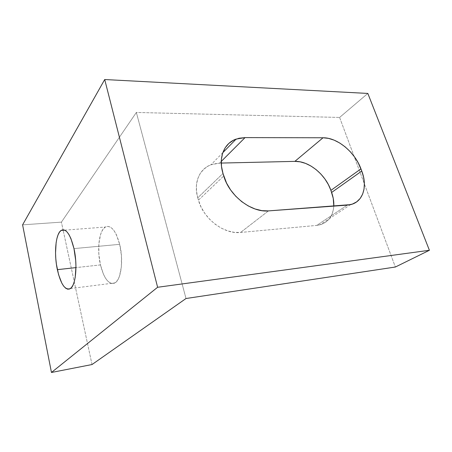 <?xml version="1.0" encoding="UTF-8"?>
<svg xmlns="http://www.w3.org/2000/svg" width="452" height="452" viewBox="0 0 452 452"><rect width="100%" height="100%" fill="white"/><g stroke="black" fill="none" stroke-linecap="round" stroke-linejoin="round"><path stroke-width="0.34" stroke-dasharray="2.26 1.69" d="M100.451 264.923L75.953 267.612L100.451 264.923L98.864 254.318L98.869 243.792L100.485 234.808L101.847 231.305L103.519 228.661L105.457 226.983L107.587 226.362L109.836 226.836L112.107 228.424L114.322 231.079L116.379 234.712L119.684 244.334C115.78 230.503 111.006 224.734 105.372 227.034C99.061 230.441 96.762 249.566 100.451 264.923C104.118 278.997 108.96 284.986 114.983 282.895C121.125 279.788 123.695 260.132 119.684 244.334L121.447 255.753L121.356 267.03L119.447 276.285L117.91 279.669L116.079 282.048L114.028 283.347L111.842 283.545L109.604 282.653L107.406 280.72L105.322 277.856L103.429 274.166L100.451 264.923M73.975 248.6L119.684 244.334L73.975 248.6M339.605 117.447L395.364 267.025L339.605 117.447L136.357 112.452L61.41 222.13L22.6 224.842L61.41 222.13L63.048 229.763L61.41 222.13L136.357 112.452L186.009 298.518L136.357 112.452L339.605 117.447L367.832 93.434L339.605 117.447M92.027 364.538L63.161 230.277L92.027 364.538M197.767 197.79L196.473 191.038L196.49 184.546L197.795 178.574L200.315 173.348L203.931 169.065L208.479 165.873L213.768 163.867L221.26 163.065L219.587 163.104L221.26 161.426L219.587 163.104L210.999 164.731C199.355 168.924 193.354 182.913 197.767 197.79L198.451 200.174L197.767 197.79L222.983 173.449L197.767 197.79M333.802 206.112L333.384 209.638L331.881 214.57L329.361 218.774L325.915 222.068L321.649 224.311L316.716 225.401L240.571 232.452L234.277 232.351L227.757 230.899L221.282 228.141L215.118 224.181L209.536 219.18L204.767 213.338L201.021 206.914L198.451 200.174L223.746 175.975L198.451 200.174C203.355 218.819 224.102 234.503 240.571 232.452L316.716 225.401L347.305 205.129L316.716 225.401L319.965 224.836C328.434 222.203 333.051 215.96 333.802 206.112M268.471 210.898L240.571 232.452L268.471 210.898M64.772 230.153L105.372 227.034M70.399 288.562L114.983 282.895M222.808 152.674L210.999 164.731M350.639 204.609L319.965 224.836"/><path stroke-width="0.68" d="M57.353 269.652C53.884 253.679 55.613 233.904 61.11 230.435C66.032 228.113 70.326 234.17 73.975 248.6L70.919 238.554L69.049 234.746L67.06 231.961L65.031 230.288L63.048 229.763L61.184 230.384L59.506 232.102L58.076 234.825L56.929 238.436L56.116 242.792L55.539 253.075L55.799 258.634L56.41 264.228L58.596 274.731L61.822 283.144L63.698 286.156L65.659 288.201L67.642 289.173L69.563 289.014L71.354 287.704L72.936 285.268L74.235 281.782L75.201 277.375L75.953 266.499L75.699 260.488L73.975 248.6C77.75 265.075 75.766 285.466 70.399 288.562C65.128 290.602 60.777 284.302 57.353 269.652L75.953 267.612L57.353 269.652M395.364 267.025L429.4 250.278L367.832 93.434L429.4 250.278L157.612 287.274L104.711 79.529L367.832 93.434L104.711 79.529L157.612 287.274L51.455 372.471L22.6 224.842L104.711 79.529L22.6 224.842L51.455 372.471L92.027 364.538L186.009 298.518L395.364 267.025L186.009 298.518L92.027 364.538L51.455 372.471L157.612 287.274L429.4 250.278L395.364 267.025M245.035 137.606L238.989 138.255L233.514 140.216L228.831 143.442L225.141 147.844L222.61 153.256L221.367 159.499L221.486 166.319L222.983 173.449L226.576 183.122L230.633 189.976L235.752 196.236L241.701 201.632L248.233 205.937L255.064 208.977L261.906 210.649L268.471 210.898L347.305 205.129L352.362 204.095L356.701 201.841L360.165 198.468L362.64 194.14L364.046 189.021L364.363 183.326L363.589 177.257L361.769 171.048L358.165 162.748L354.515 156.912L350.125 151.556L345.153 146.872L339.763 143.03L334.152 140.16L328.508 138.38L323.039 137.77L245.035 137.606L323.039 137.77L294.857 161.375L300.145 161.833L305.58 163.409L310.965 166.031L316.101 169.602L320.818 173.986L324.948 179.032L328.35 184.557L330.904 190.377L333.243 198.371L333.802 206.112C334.011 201.705 333.293 197.145 331.638 192.45L330.904 190.377L360.956 168.873L361.769 171.048L331.638 192.45L361.769 171.048C367.747 186.41 363.154 201.761 350.645 204.609L268.471 210.898C251.346 212.711 229.266 195.71 223.746 175.975L222.983 173.449C218.056 157.691 224.056 143.171 236.119 139.092L245.035 137.606L221.26 161.426L245.035 137.606M63.161 230.277L63.048 229.763L63.161 230.277M221.26 163.065L294.857 161.375L221.26 163.065M323.039 137.77C337.39 137.544 354.916 152.081 360.956 168.873L330.904 190.377C325.468 174.382 308.778 160.805 294.857 161.375L323.039 137.77M61.11 230.435L64.772 230.153M236.119 139.092L222.808 152.674"/></g></svg>
